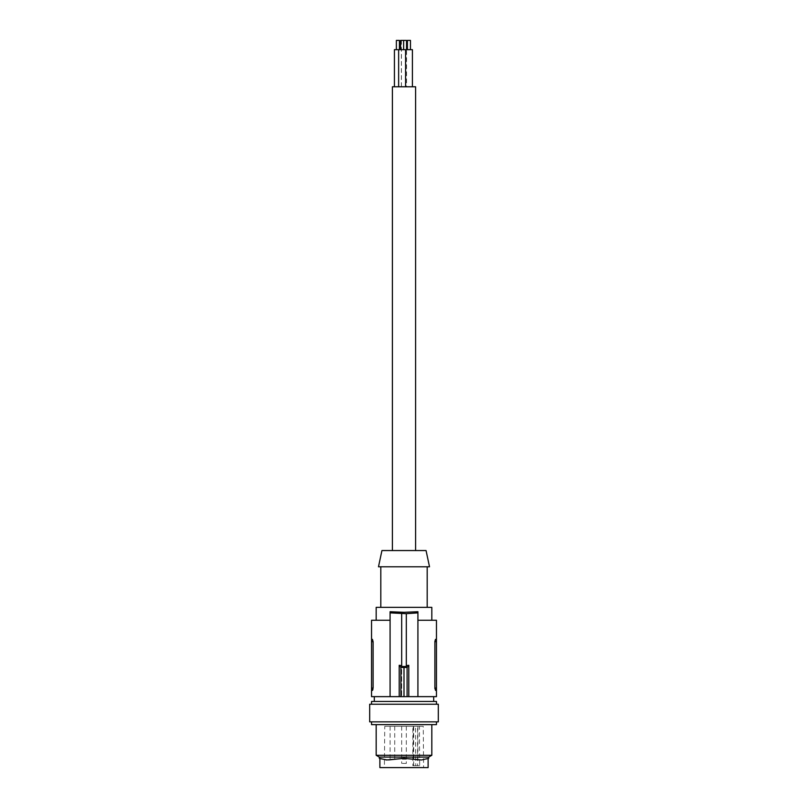 <?xml version="1.0" encoding="UTF-8"?>
<svg xmlns="http://www.w3.org/2000/svg" width="808" height="808" viewBox="0 0 808 808"><rect width="100%" height="100%" fill="white"/><g stroke="black" fill="none" stroke-linecap="round" stroke-linejoin="round"><path stroke-width="0.61" stroke-dasharray="4.04 3.03" d="M403.636 49.672L400.586 49.672L403.636 49.672L400.586 49.672L403.636 49.672L403.636 40.4L400.586 40.4M412.413 86.779L405.454 86.779L412.413 86.779L405.454 86.779L412.413 86.779L412.413 49.672L394.425 49.672M410.464 49.672L407.404 49.672L410.464 49.672L407.404 49.672L410.464 49.672L410.464 40.4L407.404 40.4M415.595 550.551L392.405 550.551L415.595 550.551M415.595 86.779L392.405 86.779M419.675 765.742L417.605 765.742L417.605 726.321L419.433 726.321L419.675 765.742L415.746 765.742L415.494 726.321L384.749 726.321L384.396 767.6L423.604 767.6L384.396 767.6M413.676 765.742L413.676 726.321L412.858 726.321L412.858 765.742L415.746 765.742M412.858 765.742L417.605 765.742M423.675 724.635L376.174 724.635L423.675 724.635M371.539 724.635L436.461 724.635M431.826 755.278L376.174 755.278M428.695 757.086L379.305 757.086M428.119 758.55L421.463 759.985L404 758.318L386.537 759.985L379.881 758.55M399.425 40.4L396.375 40.4M405.596 86.779L398.637 86.779L405.596 86.779L398.637 86.779L405.596 86.779L405.596 49.672M406.555 86.779L401.445 86.779L406.555 86.779L406.555 49.672M401.384 86.779L394.425 86.779L401.384 86.779L401.384 49.672M388.517 759.934L379.881 758.338L388.335 759.944M402.364 759.247L406.323 759.247L402.364 759.247M379.881 767.6L428.119 767.6M384.749 726.321L423.251 726.321L423.604 767.6M423.251 726.321L419.433 726.321M413.676 726.321L415.494 726.321M413.959 759.247L417.918 759.247L413.959 759.247M413.959 726.321L417.918 726.321L413.959 726.321M402.364 763.429L406.323 763.429L402.364 763.429M402.364 726.321L406.323 726.321L402.364 726.321M388.699 759.924L404 758.318M404 758.338L419.483 759.934M390.769 759.247L394.728 759.247L390.769 759.247M390.769 726.321L394.728 726.321L390.769 726.321M412.858 726.321L417.605 726.321M401.445 86.779L401.445 40.4L403.636 40.4M406.555 40.4L401.445 40.4M404.172 701.445L374.316 701.445L404.172 701.445M436.461 701.445L371.539 701.445M369.68 704.233L438.32 704.233M369.68 721.857L438.32 721.857M426.957 721.857L371.539 721.857L426.957 721.857M399.425 49.672L396.375 49.672L399.425 49.672M398.637 86.779L398.637 49.672M405.454 86.779L405.454 49.672L405.454 86.779M426.957 704.233L371.539 704.233L426.957 704.233M381.942 550.551L426.058 550.551M378.487 566.782L429.513 566.782M431.826 607.364L376.174 607.364M404 607.364L427.19 607.364L404 607.364M371.539 696.637L417.918 696.637L417.918 620.261L431.826 620.261L417.918 620.261L417.918 611.717L404 612.323L390.082 611.717L390.082 620.261L371.539 620.261M436.461 696.637L417.918 696.637L417.918 611.717L417.918 612.878L401.677 613.666L401.677 696.637L401.677 613.666M417.918 620.261L436.461 620.261M406.323 613.666L406.323 666.499M401.677 666.499L401.677 613.474L390.082 612.878L390.082 696.637L390.082 620.261L376.174 620.261L390.082 620.261M404.172 696.637L374.316 696.637L404.172 696.637M417.918 696.637L417.918 612.878M435.552 639.37L436.461 639.37L435.552 639.37L436.461 639.37L436.461 690.385L435.552 690.385L436.461 690.385M436.461 688.062L434.896 688.062L434.896 641.461M372.468 690.375L371.539 690.385L372.448 690.385L371.539 690.385L371.539 639.37L372.448 639.37L371.539 639.37M373.104 688.285L373.104 641.683L371.539 641.683M381.719 759.146L381.184 759.146L381.719 759.146M426.281 759.146L426.816 759.146L426.281 759.146M434.896 641.683L436.461 641.683M373.104 688.062L371.539 688.062M379.891 758.338L379.305 758.318L379.891 758.338M413.272 726.321L413.272 759.247M401.677 726.321L401.677 763.429M428.109 758.338L428.695 758.318L428.109 758.338M390.082 726.321L390.082 759.247M406.323 726.321L406.323 763.429M417.918 726.321L417.918 759.247M394.728 726.321L394.728 759.247"/><path stroke-width="1.21" d="M394.425 86.779L394.425 49.672L412.413 49.672L412.413 86.779M392.405 550.551L392.405 86.779L415.595 86.779L415.595 550.551M400.586 40.4L400.586 49.672L400.586 40.4L406.555 40.4L406.555 49.672M436.461 721.857L436.461 724.635L371.539 724.635L371.539 721.857M388.517 759.934L404 758.338L421.463 759.985L428.695 758.318L428.695 757.086L379.305 757.086L376.174 755.278L431.826 755.278L431.826 724.635M428.695 758.318L428.119 758.55L428.119 767.6L379.881 767.6L379.881 758.55L379.305 758.318L386.537 759.985L404 758.318L419.665 759.944M396.375 49.672L396.375 40.4L399.425 40.4L399.425 49.672M407.404 40.4L407.404 49.672L407.404 40.4L410.464 40.4L410.464 49.672M379.305 758.318L379.305 757.086M371.539 704.233L371.539 701.445L436.461 701.445L436.461 704.233M438.32 704.233L369.68 704.233L369.68 721.857L438.32 721.857L438.32 704.233M403.636 49.672L403.636 40.4M398.637 86.779L398.637 49.672M405.596 86.779L405.596 49.672M404 550.551L381.942 550.551L378.487 566.782L429.513 566.782L426.058 550.551L404 550.551M376.174 620.261L376.174 607.364L431.826 607.364L431.826 620.261M417.918 611.717L404 612.323L390.082 611.717L390.082 696.637L390.082 612.878L406.323 613.666L417.918 612.878L417.918 611.717M434.926 688.749L434.896 688.062L436.461 688.062L436.461 620.261L417.918 620.261M408.787 696.637L407.101 696.637L407.101 667.398L408.787 665.307L408.787 696.637L417.918 696.637L417.918 612.878M408.787 665.307L406.323 665.57M406.323 613.666L406.323 666.499L401.677 666.499L401.677 613.666M401.677 665.57L399.213 665.307L400.899 667.398L404 667.499L404 696.637L371.539 696.637L371.539 639.37L372.448 639.37L373.104 641.683L372.448 639.37L371.539 639.37L371.539 620.261L390.082 620.261M407.101 667.398L404 667.499M407.101 696.637L404 696.637M436.461 688.062L436.461 696.637L417.918 696.637M399.213 696.637L399.213 665.307M400.899 696.637L400.899 667.398M436.461 641.683L434.896 641.683L435.552 639.37L434.896 641.683L434.896 688.062L435.552 690.385L436.461 690.385L435.482 690.365M434.896 641.461L434.936 640.916M435.32 639.542L436.461 639.37M372.468 690.375L372.902 689.668M371.539 690.385L372.448 690.385L373.104 688.062L373.104 641.683L371.539 641.683M373.104 688.062L371.539 688.062M376.174 755.278L376.174 724.635M380.81 607.364L380.81 566.782M433.684 701.445L433.684 696.637M428.695 757.086L431.826 755.278M427.19 607.364L427.19 566.782M374.316 701.445L374.316 696.637"/></g></svg>
